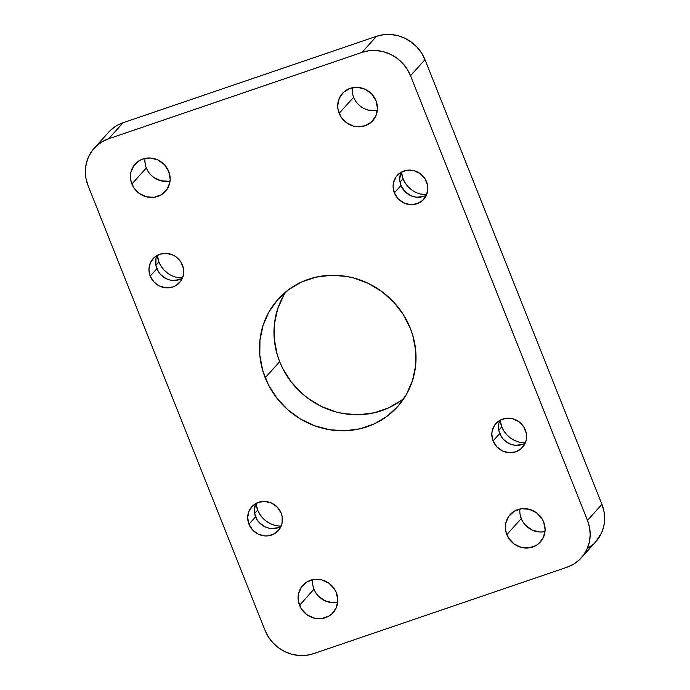 <?xml version="1.0" encoding="UTF-8"?>
<svg xmlns="http://www.w3.org/2000/svg" width="690" height="690" viewBox="0 0 690 690"><rect width="100%" height="100%" fill="white"/><g stroke="black" fill="none" stroke-linecap="round" stroke-linejoin="round"><path stroke-width="1.03" d="M523.46 442.799L518.863 442.031L514.447 440.401L510.384 437.96L506.831 434.804L503.924 431.052L501.777 426.86L498.758 430.215L501.777 426.86A24.236 22.796 -138 0 0 525.34 442.851M279.321 526.039L274.724 525.271L270.308 523.632L266.245 521.192L262.692 518.035L259.794 514.292L257.646 510.1L254.619 513.455L257.646 510.1A24.236 22.796 -138 0 0 281.201 526.091M411.654 189.871L408.109 186.714L405.203 182.962L403.055 178.77L400.036 182.126L403.055 178.77A24.236 22.796 -138 0 0 426.61 194.761L420.132 193.942M167.523 273.102L163.97 269.954L161.063 266.202L158.916 262.01L155.897 265.365L158.916 262.01A24.236 22.796 -138 0 0 182.479 278.001L176.002 277.182M519.932 509.013A20.407 19.199 -138 0 0 521.269 518.561L506.814 534.612A20.407 19.199 42 0 1 510.074 514.671A20.407 19.199 42 0 1 543.668 522.045L545.117 529.687L543.539 537.13L539.175 543.22L536.139 545.471L528.954 547.92L521.2 547.386L514.059 543.953L508.625 538.14L505.71 530.834L505.779 523.149L508.806 516.249L514.335 511.195L521.528 508.737L529.282 509.272L536.423 512.705L541.857 518.518L543.668 522.045A20.407 19.199 42 0 1 540.399 541.986A20.407 19.199 42 0 1 506.814 534.612L521.269 518.561A20.407 19.199 -138 0 0 545.005 531.593M312.648 579.686A20.407 19.199 -138 0 0 313.985 589.234L299.529 605.285A20.407 19.199 42 0 1 302.789 585.344A20.407 19.199 42 0 1 336.375 592.719L337.824 600.36L336.254 607.804L331.89 613.902L328.854 616.144L321.669 618.594L313.916 618.059L306.774 614.626L301.332 608.813L298.425 601.508L298.494 593.823L301.521 586.923L307.05 581.868L314.243 579.41L321.997 579.945L329.13 583.378L334.572 589.191L336.375 592.719A20.407 19.199 42 0 1 333.115 612.66A20.407 19.199 42 0 1 299.529 605.285L313.985 589.234A20.407 19.199 -138 0 0 337.721 602.266M355.428 100.809L353.625 97.281L339.161 113.333A20.407 19.199 42 0 1 342.43 93.392A20.407 19.199 42 0 1 376.015 100.766L377.464 108.408L375.886 115.842L371.522 121.94L365.045 125.77L357.42 126.753L353.547 126.106L346.406 122.673L340.972 116.86L338.065 109.555L337.712 105.682L339.29 98.247L343.655 92.15L350.14 88.32L357.756 87.345L365.346 89.364L371.763 94.082L376.015 100.766A20.407 19.199 42 0 1 372.755 120.707A20.407 19.199 42 0 1 339.161 113.333L353.625 97.281A20.407 19.199 -138 0 0 377.352 110.314M148.143 171.482L146.332 167.955L131.876 184.006A20.407 19.199 42 0 1 135.145 164.065A20.407 19.199 42 0 1 168.731 171.439L170.18 179.081L169.766 182.902L166.739 189.802L161.21 194.856L154.017 197.314L146.263 196.779L139.121 193.347L133.688 187.533L130.781 180.228L130.841 172.543L133.869 165.643L139.397 160.58L142.856 158.993L150.472 158.019L158.062 160.037L164.479 164.755L168.731 171.439A20.407 19.199 42 0 1 165.462 191.38A20.407 19.199 42 0 1 131.876 184.006L146.332 167.955A20.407 19.199 -138 0 0 170.068 180.987M401.364 400.347L388.539 407.919L374.316 412.767L359.24 414.707L343.905 413.655L336.315 412.016L321.669 406.6L308.206 398.501L302.073 393.541L291.318 382.044L282.9 368.822L279.674 361.707L265.219 377.758A80.35 75.598 42 0 1 278.07 299.244A80.35 75.598 42 0 1 410.326 328.293L412.844 335.633L415.716 350.753L415.587 365.967L412.465 380.673L406.479 394.326L397.845 406.384L386.909 416.398L374.084 423.971L359.861 428.818L344.784 430.758L329.449 429.706L314.424 425.704L300.305 418.916L287.618 409.593L276.863 398.096L268.445 384.865L262.692 370.418L259.828 355.298L259.957 340.084L263.08 325.378L269.065 311.725L277.699 299.667L288.636 289.653L301.461 282.081L315.684 277.233L330.76 275.293L346.095 276.345L353.685 277.984L368.331 283.4L381.794 291.499L393.567 301.961L403.202 314.381L410.326 328.293A80.35 75.598 42 0 1 397.474 406.798A80.35 75.598 42 0 1 265.219 377.758L279.674 361.707A80.35 75.598 -138 0 0 404.09 398.225M156.992 255.49A17.854 16.802 -138 0 0 156.871 268.712L150.213 276.095A17.854 16.802 42 0 1 153.077 258.647A17.854 16.802 42 0 1 182.462 265.107A17.854 16.802 42 0 1 179.607 282.546A17.854 16.802 42 0 1 150.213 276.095L156.871 268.712A17.854 16.802 -138 0 0 182.341 278.32M401.132 172.258A17.854 16.802 -138 0 0 401.002 185.472L394.352 192.855A17.854 16.802 42 0 1 397.207 175.415A17.854 16.802 42 0 1 426.601 181.867A17.854 16.802 42 0 1 423.746 199.315A17.854 16.802 42 0 1 394.352 192.855L401.002 185.472A17.854 16.802 -138 0 0 426.472 195.089M255.714 503.579A17.854 16.802 -138 0 0 255.593 516.801L248.943 524.184A17.854 16.802 42 0 1 251.798 506.736A17.854 16.802 42 0 1 281.192 513.188A17.854 16.802 42 0 1 278.329 530.636A17.854 16.802 42 0 1 248.943 524.184L255.593 516.801A17.854 16.802 -138 0 0 281.063 526.41M499.853 420.339A17.854 16.802 -138 0 0 499.733 433.562L493.083 440.945A17.854 16.802 42 0 1 495.938 423.496A17.854 16.802 42 0 1 525.323 429.956A17.854 16.802 42 0 1 522.468 447.405A17.854 16.802 42 0 1 493.083 440.945L499.733 433.562A17.854 16.802 -138 0 0 525.202 443.178M587.828 548.265L593.512 544.056M595.703 541.866L601.689 532.628L603.871 525.84L604.647 518.682L603.991 511.428L601.93 504.347L424.971 59.659L421.581 53.044L416.993 47.127L411.387 42.142L404.97 38.286L398.001 35.708L390.738 34.5L383.459 34.716L376.455 36.337L123.105 122.717L116.627 125.684L110.943 129.893M501.777 426.86L500.164 420.176A24.236 22.796 -138 0 0 501.777 426.86M257.646 510.1L256.024 503.407A24.236 22.796 -138 0 0 257.646 510.1M403.055 178.77L401.433 172.086A24.236 22.796 -138 0 0 403.055 178.77M158.916 262.01L157.294 255.317A24.236 22.796 -138 0 0 158.916 262.01M543.409 531.869L539.528 531.981L531.938 529.963L525.521 525.245L523.08 522.097M521.269 518.561L520.174 514.792M336.125 602.543L332.244 602.655L324.654 600.636L318.237 595.918L315.796 592.77M313.985 589.234L312.889 585.465M375.757 110.59L368.003 110.055L364.286 108.675M360.87 106.622L357.877 103.966M352.521 93.504L352.176 89.64M168.472 181.263L160.718 180.728L153.577 177.296L150.593 174.639M145.236 164.177L144.883 160.313M285.91 291.775A80.35 75.598 -138 0 0 279.674 361.707L277.156 354.367L274.284 339.247L274.413 324.033L277.535 309.327L283.521 295.674M94.185 148.264L108.641 132.213A38.261 36.001 -138 0 1 123.105 122.717L108.641 138.768L123.105 122.717L376.455 36.337L361.991 52.388L108.641 138.768A38.261 36.001 42 0 0 94.185 148.264A38.261 36.001 42 0 0 88.07 185.653L265.029 630.341L268.419 636.956L273.007 642.873L278.613 647.858L285.03 651.714L291.999 654.293L299.262 655.5L306.541 655.284L313.545 653.663L566.895 567.284L573.373 564.317L579.057 560.107L583.74 554.829L587.233 548.671L589.415 541.891L590.192 534.733L589.536 527.479L587.475 520.398L410.516 75.71L407.126 69.086L402.537 63.178L396.931 58.193L390.514 54.338L383.545 51.759L376.283 50.551L369.003 50.758L361.991 52.388L108.641 138.768L102.172 141.735L96.488 145.944L91.805 151.222L88.311 157.372L86.129 164.16L85.353 171.318L86.008 178.572L88.07 185.653L265.029 630.341A38.261 36.001 42 0 0 313.545 653.663L566.895 567.284A38.261 36.001 42 0 0 581.36 557.787L595.815 541.736A38.261 36.001 -138 0 0 601.93 504.347L587.475 520.398L410.516 75.71L424.971 59.659L601.93 504.347L587.475 520.398A38.261 36.001 42 0 1 581.36 557.787M493.083 440.945L491.815 434.26L492.177 430.922L494.825 424.885L499.664 420.452L505.951 418.312L512.739 418.778L518.984 421.78L523.745 426.86L526.289 433.26L526.229 439.979L525.211 443.152L521.399 448.483L515.723 451.838L509.056 452.692L502.415 450.924L496.8 446.801L493.083 440.945M248.943 524.184L247.676 517.5L249.055 510.988L252.876 505.658L258.543 502.303L265.21 501.449L271.86 503.217L277.466 507.34L281.192 513.188L282.15 516.491L282.089 523.218L279.441 529.256L274.603 533.681L268.315 535.828L264.917 535.932L258.276 534.164L252.669 530.032L248.943 524.184M394.352 192.855L393.084 186.171L393.447 182.833L396.095 176.795L400.933 172.362L407.229 170.223L414.009 170.689L420.262 173.69L425.014 178.77L427.559 185.17L427.869 188.551L426.489 195.063L422.668 200.393L416.993 203.748L410.334 204.602L403.685 202.834L398.078 198.711L394.352 192.855M150.213 276.095L148.954 269.411L150.325 262.899L154.146 257.568L159.821 254.213L166.488 253.359L173.13 255.128L176.123 256.93L180.883 262.01L183.428 268.401L183.368 275.129L180.72 281.166L175.881 285.6L172.862 286.98L166.195 287.842L159.545 286.074L153.939 281.951L150.213 276.095M144.995 158.407A20.407 19.199 -138 0 0 146.332 167.955M352.28 87.734A20.407 19.199 -138 0 0 353.625 97.281M410.516 75.71L424.971 59.659A38.261 36.001 -138 0 0 376.455 36.337L361.991 52.388A38.261 36.001 42 0 1 410.516 75.71M156.984 255.516L155.966 258.681L155.905 265.409L158.45 271.8L160.589 274.568L166.204 278.691L169.455 279.89L172.845 280.459L179.512 279.597M401.114 172.284L399.734 178.788L400.045 182.177L401.002 185.472L404.728 191.328L410.334 195.451L413.595 196.659L416.984 197.219L423.643 196.365M255.705 503.605L254.325 510.117L254.636 513.498L257.172 519.889L259.319 522.649L264.926 526.781L268.177 527.979L271.567 528.549L278.234 527.686M499.845 420.374L498.827 423.539L498.767 430.267L501.311 436.658L503.45 439.418L509.065 443.541L512.316 444.74L515.706 445.309L522.373 444.455"/></g></svg>
